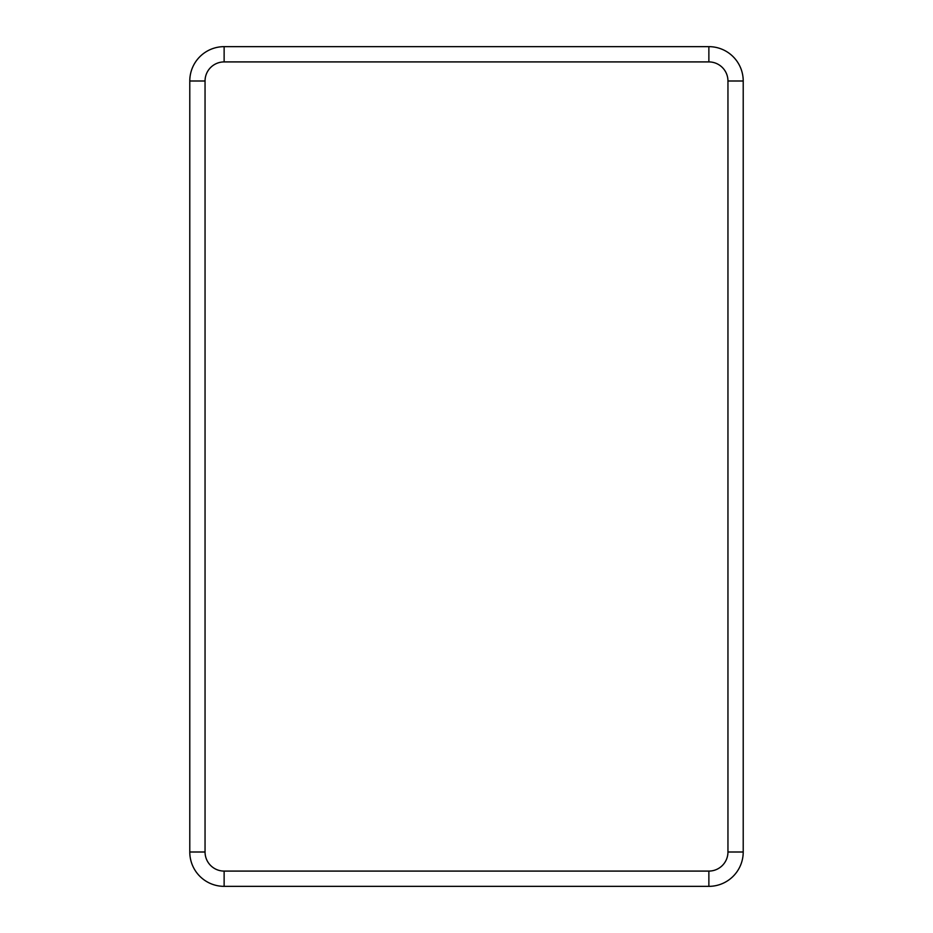 <?xml version="1.0" encoding="UTF-8"?>
<svg xmlns="http://www.w3.org/2000/svg" width="933" height="933" viewBox="0 0 933 933"><rect width="100%" height="100%" fill="white"/><g stroke="black" fill="none" stroke-linecap="round" stroke-linejoin="round"><path stroke-width="1.4" d="M743.216 759.73L743.216 745.794L743.216 759.73M743.216 568.885L743.216 554.96L743.216 568.885M743.216 187.206L743.216 173.27L743.216 187.206M743.216 378.04L743.216 364.115L743.216 378.04M708.87 46.65L224.13 46.65A34.346 34.346 0 0 0 189.784 80.996A34.346 34.346 0 0 1 224.13 46.65L224.13 61.916L708.87 61.916L708.87 46.65A34.346 34.346 0 0 1 743.216 80.996A34.346 34.346 0 0 0 708.87 46.65M224.13 61.916A19.08 19.08 0 0 0 205.05 80.996L205.05 852.004A19.08 19.08 0 0 0 224.13 871.084L708.87 871.084A19.08 19.08 0 0 0 727.95 852.004L743.216 852.004L743.216 80.996L727.95 80.996A19.08 19.08 0 0 0 708.87 61.916M708.87 871.084L708.87 886.35A34.346 34.346 0 0 0 743.216 852.004A34.346 34.346 0 0 1 708.87 886.35L224.13 886.35A34.346 34.346 0 0 1 189.784 852.004L189.784 80.996L205.05 80.996M727.95 852.004L727.95 80.996M224.13 871.084L224.13 886.35A34.346 34.346 0 0 1 189.784 852.004L205.05 852.004"/></g></svg>
